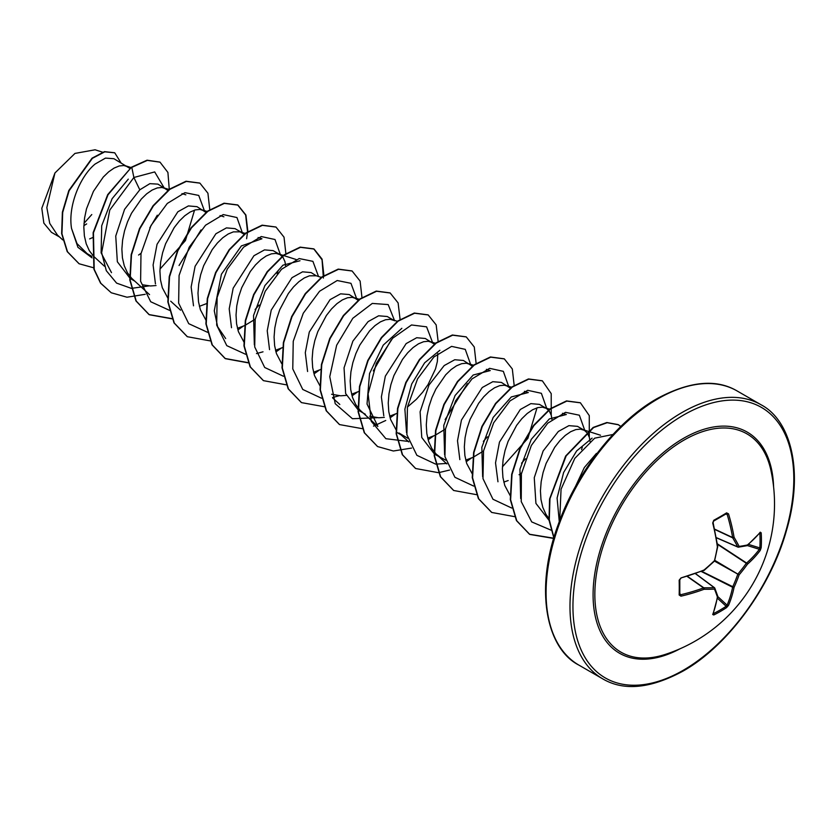 <?xml version="1.0" encoding="UTF-8"?>
<svg xmlns="http://www.w3.org/2000/svg" width="836" height="836" viewBox="0 0 836 836"><rect width="100%" height="100%" fill="white"/><g stroke="black" fill="none" stroke-linecap="round" stroke-linejoin="round"><path stroke-width="1.25" d="M716.327 537.642L737.697 546.88A1.045 0.752 -27.1 0 0 739.118 546.41A1.045 0.826 82.1 0 1 738.094 547.11A1.045 0.596 -66.6 0 1 737.697 546.88A156.969 56.754 -140.8 0 0 732.681 537.82A1.045 0.554 -65 0 1 732.618 537.527A157.21 98.334 -124.5 0 0 727.101 514.245L726.15 513.764A1.045 0.648 -121.6 0 0 726.599 512.865L728.511 513.847A158.255 98.982 55.5 0 1 734.071 537.276A158.014 57.141 39.2 0 1 739.118 546.41A158.014 41.236 12.4 0 0 747.405 544.978A1.045 0.878 78.1 0 1 746.757 545.73A1.045 1.045 0 0 0 747.206 545.511A1.045 0.721 50.1 0 1 747.039 545.605M760.248 532.177A1.045 0.794 39.4 0 1 760.102 532.647L747.206 545.511A1.045 0.721 50.1 0 0 747.405 544.978A158.255 83.057 -4.2 0 0 760.248 532.177L761.188 532.835A158.244 119.37 35.7 0 1 761.429 540.307A158.244 119.37 35.7 0 1 761.188 547.653A1.045 0.617 -176.2 0 1 759.84 547.925A157.199 118.587 -144.3 0 0 760.07 540.62A157.199 118.587 -144.3 0 0 759.84 533.211L759.663 533.18M664.672 654.598L664.672 654.598A126.017 72.753 -60 0 1 595.378 582.953A126.017 72.753 -60 0 1 683.963 440.123A126.017 72.753 -60 0 1 770.949 470.511L770.949 470.511A158.265 158.265 0 0 1 664.672 654.609M761.188 547.653L760.248 550.412A158.255 98.982 -175.5 0 1 747.405 564.248A158.014 126.685 159.6 0 1 739.118 574.865A158.014 126.696 80.4 0 1 734.071 587.342A158.255 98.982 55.5 0 1 728.511 605.379L726.599 607.573A158.244 119.37 -155.7 0 1 720.35 611.461A158.244 119.37 -155.7 0 1 713.766 614.982L712.711 614.502A1.045 0.794 20.6 0 0 713.056 614.136L717.748 596.538A1.045 0.721 9.9 0 0 717.737 596.35M679.825 593.508L680.619 594.751A157.21 98.334 4.5 0 0 703.536 587.907A1.045 0.554 -55 0 1 703.818 587.802A156.969 56.754 20.8 0 0 714.174 587.614A1.045 0.752 87.1 0 1 714.477 589.087A158.014 57.13 -159.2 0 1 704.048 589.275A158.255 98.982 -175.5 0 1 680.985 596.173L679.166 595.013A158.244 49.449 -103.4 0 0 679.166 580.194L680.985 577.937A158.255 83.057 -4.2 0 0 704.048 570.006A158.014 110.791 -27.7 0 0 714.477 560.632A158.014 110.791 -92.3 0 0 717.382 546.922A158.255 83.057 -115.8 0 0 712.711 522.97L713.766 520.274A158.244 49.449 -16.6 0 0 720.35 516.585A158.244 49.449 -16.6 0 0 726.599 512.865M596.402 453.436L584.333 467.523L575.241 486.96M129.893 168.402L113.926 158.715L105.503 158.098L95.126 164.034C80.444 175.957 67.747 205.719 71.541 228.458L76.996 243.589L87.174 253.653L91.918 256.391M127.793 166.73L123.864 165.518L119.214 165.967L114.062 168.099L108.659 171.84L103.246 177.086L93.444 191.319L86.495 208.843L84.561 218.081L83.83 227.193L84.373 235.867L86.212 243.798L89.316 250.695L93.632 256.318L104.427 266.214M168.172 190.618L157.952 184.129L149.874 183.659L139.8 189.814L124.574 209.334L115.744 236.055L117.343 261.762L130.165 278.472L134.711 281.095M165.852 188.696L161.912 187.483L157.262 187.933L152.11 190.065L146.708 193.806L141.305 199.052L131.492 213.284L127.563 221.78L124.554 230.809L122.61 240.047L121.878 249.159L122.422 257.833L124.261 265.764L127.375 272.661L131.68 278.294L149.55 294.638M142.402 284.773L150.417 285.964L156.05 285.557M206.231 212.584L196.993 206.67L188.403 205.917L177.849 211.79L157.053 244.29L153.103 264.981L155.454 283.906M203.9 210.662L199.961 209.449L195.31 209.909L190.159 212.03L184.756 215.772L179.353 221.017L174.201 227.58L165.612 243.746L162.602 252.775L160.669 262.013L159.927 271.136L160.47 279.809L162.309 287.73L167.89 298.191M199.396 306.331L206.44 303.656M241.113 232.147L235.041 228.636L226.451 227.883L215.897 233.756L195.091 266.297L191.141 286.988L193.513 305.809M244.049 234.299L240.172 231.844L233.359 231.875L228.207 233.996L222.804 237.737L217.402 242.983L212.25 249.556L203.66 265.712L200.65 274.741L198.717 283.979L197.986 293.102L198.519 301.775L200.358 309.696L205.938 320.167M237.445 328.308L244.488 325.622M285.619 265.712L284.951 261.658L283.017 257.394L279.997 254.593L273.09 250.612L264.5 249.891L253.945 255.722L233.171 288.18L229.21 308.86L231.509 327.712M279.997 254.593L276.068 253.392L271.407 253.841L266.266 255.962L260.853 259.714L255.45 264.949L250.298 271.522L241.719 287.688L238.699 296.717L236.766 305.945L236.034 315.067L236.567 323.741L238.406 331.662L243.987 342.133M275.493 350.274L282.537 347.598M321.672 277.5L316.269 275.786L311.138 272.578L302.548 271.825L291.994 277.688L271.24 310.093L267.238 330.763L269.547 349.647M316.269 275.786L309.466 275.807L304.314 277.939L298.912 281.68L293.499 286.926L288.347 293.488L279.767 309.654L276.747 318.683L274.814 327.921L274.083 337.033L274.626 345.707L276.465 353.638L281.711 363.681M313.542 372.239L320.951 369.387M358.425 300.458L349.187 294.544L340.597 293.833L330.053 299.654L309.278 332.08L305.297 352.698L307.596 371.498M356.094 298.536L352.165 297.323L347.515 297.773L342.363 299.905L336.96 303.646L331.558 308.892L326.406 315.454L317.816 331.62L314.796 340.649L312.863 349.887L312.131 358.999L312.674 367.683L314.514 375.604L320.094 386.065M331.578 394.258L340.67 395.804L346.303 395.397M351.601 394.205L359.01 391.352M393.307 320.021L387.246 316.51L378.645 315.789L368.101 321.63L352.886 341.119L344.045 367.85L345.644 393.557L358.466 410.288L365.374 414.269M394.153 320.501L390.213 319.289L385.563 319.749L380.411 321.87L375.009 325.612L369.606 330.857L359.793 345.09L355.864 353.586L352.855 362.615L350.921 371.853L350.18 380.976L350.723 389.649L352.562 397.57L355.676 404.467L359.982 410.1L377.851 426.444M369.627 416.224L378.718 417.781L384.351 417.363M389.649 416.182L397.058 413.329M434.302 344.139L425.294 338.486L416.704 337.723L406.15 343.596L385.333 376.158L381.383 396.912L383.787 415.816M432.202 342.467L428.272 341.255L423.612 341.715L418.46 343.836L413.057 347.588L407.654 352.823L402.503 359.396L393.913 375.563L390.903 384.581L388.97 393.819L388.238 402.942L388.771 411.615L390.611 419.536L396.191 430.007M408.835 441.962L399.012 433.006L407.675 438.189M427.698 438.148L434.741 435.462M472.58 366.367L463.343 360.452L454.753 359.741L444.198 365.562L429.004 385.041L420.1 411.824L421.772 437.5L434.574 454.22L445.734 460.166M470.25 364.433L466.321 363.232L461.66 363.681L456.508 365.813L451.106 369.554L445.703 374.8L435.901 389.033L431.961 397.528L428.952 406.557L427.018 415.795L426.287 424.907L426.82 433.581L428.659 441.512L431.773 448.409L436.089 454.032L441.481 458.212M465.746 460.113L472.789 457.438M510.629 388.332L501.391 382.418L492.801 381.697L482.247 387.528L461.451 420.059L457.511 440.781L459.852 459.633M508.298 386.41L504.369 385.197L499.719 385.647L494.567 387.779L489.154 391.52L483.751 396.766L478.6 403.328L470.02 419.494L467 428.523L465.067 437.761L464.335 446.873L464.879 455.547L466.707 463.478L472.288 473.939M503.794 482.079L508.183 480.554M551.969 419.484L551.3 415.429L549.367 411.176L546.347 408.376L539.439 404.384L530.85 403.631L520.295 409.504L499.468 442.108L495.529 462.872L497.963 481.787M546.347 408.376L542.418 407.163L537.767 407.623L532.616 409.745L527.213 413.486L521.8 418.731L516.658 425.294L508.069 441.46L505.048 450.489L503.115 459.727L502.384 468.839L502.927 477.523L504.766 485.444L510.347 495.905M590.017 441.46L589.349 437.406L587.415 433.142L584.406 430.341L577.488 426.35L568.898 425.649L558.354 431.47L543.16 450.938L534.256 477.732L535.928 503.408L549.043 520.316M584.406 430.341L580.466 429.129L575.816 429.589L570.664 431.71L565.261 435.451L559.859 440.697L554.707 447.27L546.117 463.426L543.107 472.455L541.174 481.693L540.432 490.816L540.976 499.489L542.815 507.41L545.929 514.307L548.865 518.445M89.63 238.908L92.65 237.581M138.567 255.043L141.075 253.277M244.854 325.455L255.22 319.185M407.425 407.059L416.38 399.294L422.692 392.168L428.084 384.518L435.504 368.906L437.343 361.601L437.813 353.586M435.107 435.295L445.473 429.025M473.155 457.261L483.521 450.991M519.072 474.723L521.58 472.957M83.987 223.337L91.793 214.549M59.513 236.985L51.435 232.314L43.848 223.128L41.8 208.279L54.936 172.979L74.958 153.416L94.97 149.811M54.936 172.979L46.837 207.589L49.732 223.39L57.496 235.146L62.742 239.922M139.8 189.814L133.875 177.483L154.702 171.923L164.013 187.63M157.304 215.197L149.79 227.852M92.044 257.864L77.926 247.31L71.541 228.458M148.86 285.912L131.377 288.378L116.591 283.111L106.297 270.676L101.647 252.681L109.767 210.066L133.875 177.483L131.806 167.367L147.366 160.387L160.021 162.163L167.911 172.435L169.269 189.354M93.778 267.823L79.127 263.768L67.528 251.803L61.948 233.777L62.7 212.386L69.116 190.723L92.368 158.338L104.793 151.818L114.762 152.831L120.969 162.78M131.482 167.19L107.698 194.621L93.13 232.669L93.893 269.192L100.539 283.122L111.251 292.767L100.853 283.31L94.207 269.37L93.444 232.847L108.011 194.798L131.482 167.19L147.052 160.198L159.864 162.079M78.971 263.674L67.214 251.626L61.634 233.599L62.386 212.198L68.803 190.545L92.054 158.161L104.479 151.64L114.595 152.748M86.662 223.912L83.872 225.657M559.274 521.695L557.1 498.026L563.621 472.486L576.662 450.897L592.097 438.137M520.682 498.507L519.929 469.174L531.268 439.339L549.336 418.93L566.348 414.52L562.482 413.287M482.654 476.687L481.839 447.302L493.188 417.394L511.287 396.954L528.3 392.544L524.433 391.321M537.036 407.822L527.903 438.294L502.446 466.801M444.616 454.763L443.78 425.388L455.108 395.48L473.197 375.019L490.251 370.578L486.385 369.345M406.536 432.651L404.885 409.149L411.709 383.985L424.636 362.824L439.882 350.274M377.872 426.423L367.025 404.007L369.554 373.514L383.243 345.122L401.855 328.297M254.353 344.871L253.538 315.485L264.897 285.578L282.976 265.169L299.999 260.748M225.668 338.559L217.632 326.73L214.267 310.783L221.425 274.218L241.364 245.93L261.95 238.772L258.084 237.539M194.558 210.118L185.435 240.58L159.989 269.087M111.501 272.661L101.114 252.859L101.71 225.751L112.087 198.738L128.284 179.144M179.061 265.503L201.037 229.91M204.35 210.588L198.738 195.425L184.955 192.667L167.294 203.451L150.992 225.501L140.991 253.674L140.605 281.272L150.71 301.744L169.53 310.355M242.419 232.92L236.954 217.548L223.233 214.58L205.541 225.229L189.166 247.237L179.082 275.452L178.632 303.134L188.727 323.678L207.579 332.32M255.084 309.519L259.139 305.025M277.144 273.842L277.907 271.449M280.468 254.886L275.002 239.514L261.281 236.546L243.589 247.195L227.225 269.202L217.13 297.417L216.681 325.099L226.786 345.655L245.638 354.286M256.464 353.597L263.016 351.82M318.506 276.497L312.904 261.344L299.163 258.554L281.523 269.276L265.231 291.241L255.189 319.352L254.708 346.94L264.698 367.485L283.404 376.231M356.554 298.462L350.963 283.32L337.211 280.52L319.582 291.241L303.29 313.207L293.237 341.318L292.767 368.906L302.747 389.451L321.452 398.197M332.561 397.539L339.113 395.752M373.295 370.933L391.29 339.75M394.613 320.794L388.176 304.576L372.292 303.426L352.813 318.276L336.657 345.226L329.76 376.691L335.226 403.715L352.426 418.711L377.172 417.718M432.661 342.76L426.59 326.834L411.511 324.974L392.648 338.246L376.325 363.399L368.112 393.808L371.288 421.344L385.877 438.701L408.668 441.471M445.128 419.588L467.397 383.693M470.72 364.726L465.265 349.364L451.586 346.376L433.926 356.962L417.561 378.875L407.435 407.027L406.892 434.699L416.871 455.317L435.608 464.105M435.88 464.126L446.717 463.437M483.365 441.356L487.44 436.831M508.769 386.692L503.324 371.341L489.635 368.342L471.974 378.927L455.61 400.852L445.483 428.993L444.94 456.665L454.92 477.293L473.657 486.071M521.549 463.186L525.499 458.797M546.817 408.668L541.373 393.307L527.694 390.307L510.033 400.893L493.658 422.817L483.532 450.959L482.989 478.641L492.968 499.259L511.705 508.037M581.542 449.59L582.305 447.197M584.866 430.634L579.358 415.21L565.523 412.336L547.726 423.194L531.351 445.473L521.403 473.887L521.236 501.59L531.717 521.915L550.914 530.097M612.976 434.48L594.689 438.168L574.781 458.4L561.06 489.206L559.681 520.609M111.251 292.767L126.999 297.219L145.203 294.314M209.805 209.961L207.924 193.231L199.919 183.147L186.323 181.412L169.865 189.333L153.396 205.907L139.79 228.834L131.492 254.813L130.123 280.112L136.247 301.085L149.31 314.744L172.279 318.882M247.874 231.509L245.909 215.04L237.957 205.102L224.361 203.378L207.892 211.309L191.434 227.894L177.838 250.821L169.541 276.8L168.172 302.099L174.306 323.062L187.358 336.709L210.108 340.879M237.884 329.948L243.151 326.228M285.902 253.893L284.021 237.163L276.016 227.078L262.42 225.354L245.962 233.265L229.492 249.849L215.897 272.766L207.6 298.745L206.22 324.044L212.344 345.007L225.396 358.675L248.156 362.845M275.932 351.925L281.199 348.194M323.95 275.859L322.069 259.129L314.064 249.044L300.469 247.32L284 255.241L267.541 271.825L253.935 294.753L245.648 320.731L244.279 346.031L250.403 367.004L263.465 380.652L286.205 384.811M313.981 373.891L319.248 370.16M361.998 297.835L360.117 281.095L352.113 271.01L338.517 269.286L322.048 277.218L305.589 293.802L291.994 316.719L283.697 342.697L282.328 367.997L288.451 388.959L301.503 402.618L324.483 406.756M352.029 395.856L357.296 392.136M400.078 319.383L398.114 302.925L390.172 292.987L376.576 291.252L360.117 299.173L343.648 315.747L330.053 338.664L321.745 364.653L320.376 389.952L326.5 410.915L339.552 424.583L362.531 428.722M373.514 426.12L385.741 420.487M390.078 417.822L395.344 414.102M438.127 341.349L436.162 324.88L428.21 314.953L414.614 313.228L398.145 321.149L381.676 337.744L368.091 360.661L359.793 386.65L358.425 411.939L364.559 432.902L377.611 446.56L393.369 451.001L411.563 448.086M428.136 439.799L433.403 436.068M476.154 363.733L474.273 347.003L466.269 336.918L452.673 335.194L436.204 343.115L419.745 359.689L406.15 382.616L397.852 408.595L396.473 433.884L402.597 454.857L415.649 468.515L438.409 472.685M438.639 472.664L449.611 470.051M466.185 461.765L471.452 458.034M514.203 385.699L512.322 368.979L504.327 358.895L490.732 357.16L474.263 365.081L457.794 381.655L444.198 404.582L435.901 430.571L434.532 455.86L440.656 476.833L453.708 490.492L476.457 494.651M551.237 415.199L551.217 393.631L542.365 380.85L528.76 379.126L512.301 387.058L495.832 403.642L482.236 426.569L473.949 452.548L472.58 477.837L478.704 498.799L491.756 512.458L514.506 516.627M589.286 437.165L589.275 415.607L580.424 402.827L566.829 401.092L550.36 409.013L533.901 425.587L520.295 448.514L511.998 474.493L510.629 499.782L516.752 520.755L529.794 534.423L553.693 538.447M620.834 426.464L618.473 424.792L607.197 422.702L593.56 427.583L566.15 455.923L549.973 498.664L549.283 519.762L553.934 537.642M199.762 183.053L186.01 181.234L169.541 189.145L153.072 205.729L139.476 228.646L131.179 254.635L129.81 279.935L135.934 300.908L148.986 314.566L172.195 318.673M246.61 238.751L247.498 232.168M247.529 231.739L245.648 215.009L237.643 204.924L224.038 203.2L207.579 211.132L191.11 227.716L177.514 250.633L169.227 276.622L167.858 301.911L173.992 322.874L187.201 336.626M275.859 226.995L262.107 225.166L245.638 233.087L229.179 249.661L215.583 272.578L207.286 298.556L205.907 323.856L212.03 344.829L225.072 358.487L248.062 362.636M275.838 351.59L279.924 348.727M323.407 278.054L322.048 259.797L313.751 248.867L300.155 247.132L283.686 255.064L267.217 271.637L253.621 294.565L245.324 320.554L243.955 345.853L250.089 366.816L263.309 380.558M351.956 270.927L338.193 269.108L321.735 277.029L305.265 293.614L291.67 316.53L283.383 342.52L282.004 367.809L288.138 388.771L301.347 402.524M390.015 292.893L376.263 291.074L359.793 298.985L343.335 315.569L329.729 338.486L321.432 364.465L320.063 389.764L326.176 410.737L339.385 424.489M428.053 314.858L414.29 313.04L397.831 320.972L381.362 337.556L367.767 360.483L359.48 386.462L358.111 411.761L364.245 432.724L377.454 446.466M466.112 336.835L452.349 335.006L435.89 342.927L419.421 359.511L405.826 382.428L397.528 408.407L396.159 433.706L402.283 454.669L415.492 468.421M504.171 358.801L490.408 356.972L473.949 364.893L457.48 381.477L443.874 404.394L435.577 430.383L434.208 455.683L440.342 476.656L453.551 490.398M542.198 380.767L528.446 378.948L511.977 386.88L495.518 403.464L481.923 426.381L473.625 452.36L472.256 477.659L478.391 498.622L491.599 512.363M580.268 402.733L566.515 400.914L550.046 408.835L533.577 425.409L519.982 448.326L511.684 474.305L510.305 499.604L516.429 520.577L529.481 534.235L553.766 538.206M620.782 426.506L618.149 424.604L606.832 422.525L593.132 427.457L565.638 456.038L549.576 498.998L549.022 520.117L553.84 537.935M717.361 543.828L746.6 563.036A1.045 0.7 -131.5 0 1 747.405 564.248L746.318 563.265A1.045 0.533 -56.7 0 1 746.6 563.036A157.21 98.334 4.5 0 0 759.36 549.294L759.84 547.925L748.502 544.403M728.511 513.847L726.15 513.764M695.489 573.726L714.174 587.614A1.045 0.596 -53.4 0 1 714.571 587.844A1.045 0.826 -22.1 0 1 714.801 588.136A1.045 1.045 0 0 0 714.456 587.687L695.615 573.684M726.599 607.573A1.045 0.617 -123.8 0 0 726.15 606.267L727.101 605.17A157.21 98.334 -124.5 0 0 732.618 587.248A1.045 0.533 -63.3 0 1 732.681 586.893A156.969 125.86 -99.6 0 0 737.697 574.499L738.094 573.809A156.969 125.849 -20.4 0 0 746.318 563.265L717.434 544.288M714.686 529.428L732.681 537.82A1.045 0.69 -30.7 0 0 734.071 537.276L732.618 537.527L714.623 529.136M761.188 532.835A1.045 0.585 176.3 0 1 759.84 533.211M713.401 521.121A1.045 0.554 -118.5 0 0 713.62 521.089L713.62 521.089A1.045 0.554 -118.5 0 0 713.766 520.274M760.248 550.412A1.045 0.763 -143.2 0 0 759.36 549.294L747.196 545.511M717.518 546.242L717.748 546.817A1.045 1.045 0 0 0 717.748 546.483L713.098 522.594L713.62 521.089L726.484 513.67M717.675 546.713L714.55 561.008A1.045 1.045 0 0 0 714.843 560.507M714.477 561.092L739.118 574.865L714.874 560.402M701.362 571.531L732.618 587.248A1.045 0.7 -168.5 0 0 734.071 587.342L701.801 571.364M704.016 570.361L703.86 570.539A1.045 1.045 0 0 0 704.142 570.371L714.55 561.008M703.536 570.455L680.985 577.937M728.511 605.379A1.045 0.763 -156.8 0 1 727.101 605.17L717.748 596.528A1.045 1.045 0 0 0 717.706 596.037L714.801 588.136A1.045 0.826 -22.1 0 1 714.477 589.087A158.014 41.236 -132.4 0 1 717.382 596.977A1.045 0.721 9.9 0 0 717.748 596.538M679.72 579.463A1.045 0.554 178.5 0 1 679.166 580.194M713.766 614.982A1.045 0.585 -116.3 0 0 713.401 613.624A157.199 118.587 24.3 0 0 726.15 606.267L717.445 598.221M679.72 594.177A1.045 0.648 -178.4 0 1 679.804 594.438L679.804 594.438A1.045 0.648 -178.4 0 1 679.166 595.013M680.619 594.751L680.985 596.173M687.265 576.506L703.536 587.907L704.048 589.275A1.045 0.69 90.7 0 0 703.818 587.802L687.558 576.412M712.711 614.502A158.255 83.057 -115.8 0 0 717.382 596.977A1.045 0.878 -18.1 0 0 717.706 596.037M680.19 648.694A127.678 73.714 -60 0 1 593.1 592.954A127.678 73.714 -60 0 1 683.378 438.419A127.678 73.714 -60 0 1 773.603 486.907M683.378 670.2A156.175 90.173 -60 0 1 572.942 606.434A156.175 90.173 -60 0 1 683.378 415.158A156.175 90.173 -60 0 1 793.813 478.913A156.175 90.173 -60 0 1 683.378 670.2M578.857 665.09L602.766 678.884A158.265 91.375 -60 0 1 578.502 552.063A158.265 91.375 -60 0 1 681.894 412.597A158.265 91.375 -60 0 1 761.032 404.76L737.122 390.955A158.265 91.375 120 0 0 657.995 398.793A158.265 91.375 120 0 0 554.602 538.259A158.265 91.375 120 0 0 578.857 665.09C546.504 648.684 533.995 589.599 558.218 524.559C576.704 472.016 616.665 421.386 656.95 398.688C689.407 381.195 716.138 378.614 737.122 390.955M737.739 546.963L716.337 537.705M727.101 514.245L725.627 514.182M695.552 573.705L714.268 587.614M602.766 678.884C623.75 691.226 650.481 688.655 682.939 671.151C727.111 646.437 770.478 587.875 786.436 530.599C804.253 470.908 790.647 420.205 761.032 404.76M396.515 432.254L403.433 436.246M102.577 152.173L94.99 149.759M600.541 435.253L582.619 429.558M549.973 409.306L544.57 407.592M511.925 387.34L506.522 385.626M446.884 463.928L437.071 454.983M473.866 365.374L468.474 363.65M435.42 343.272L430.425 341.684M397.372 321.306L392.366 319.718M339.803 404.467L332.738 398.03M359.323 299.34L354.318 297.752M296.132 259.505L283.623 255.534M283.226 255.408L278.221 253.81M245.565 233.557L240.172 231.844M180.534 310.156L170.711 301.2M223.891 216.796L220.035 215.573M207.516 211.592L202.113 209.878M185.843 194.83L181.976 193.607M169.468 189.626L164.065 187.912M131.022 167.534L126.017 165.946M716.347 537.767L737.895 547.089A1.045 1.045 0 0 0 738.449 547.162L746.757 545.73M679.814 594.511L679.804 579.662L680.838 578.449"/></g></svg>
